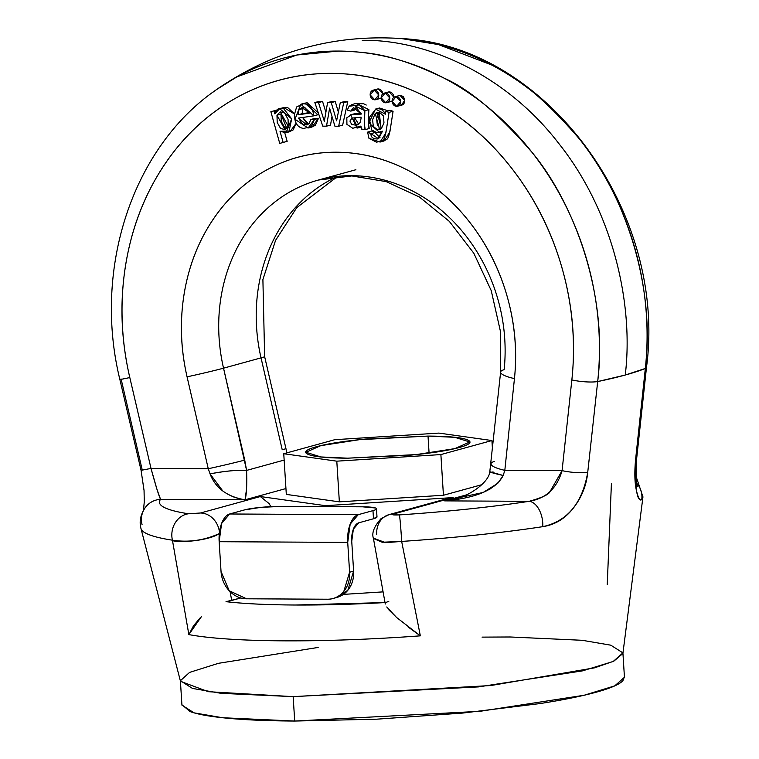 <?xml version="1.0" encoding="UTF-8"?>
<svg xmlns="http://www.w3.org/2000/svg" width="759" height="759" viewBox="0 0 759 759"><rect width="100%" height="100%" fill="white"/><g stroke="black" fill="none" stroke-linecap="round" stroke-linejoin="round"><path stroke-width="1.14" d="M184.124 294.037C179.684 321.418 180.661 349.017 187.075 376.834L208.26 468.73L151.013 468.426L129.808 377.555C121.032 339.928 119.618 302.585 125.567 265.517C131.516 228.44 144.248 195.196 163.773 165.766C183.298 136.335 207.748 113.527 237.131 97.361C266.504 81.194 298.002 73.196 331.617 73.376C365.231 73.557 397.763 81.896 429.196 98.395C460.628 114.894 487.961 137.977 511.205 167.635C534.45 197.293 551.376 230.708 561.992 267.861C572.609 305.023 575.891 342.385 571.85 379.936L562.077 470.637L504.82 470.333L514.45 378.599C517.372 350.829 514.877 323.22 506.984 295.782C499.09 268.335 486.538 243.667 469.337 221.78C452.136 199.883 431.918 182.853 408.684 170.68C385.458 158.508 361.417 152.36 336.579 152.217C311.74 152.085 288.458 157.986 266.741 169.912C245.024 181.847 226.941 198.668 212.482 220.395C198.023 242.112 188.574 266.665 184.124 294.037M383.58 141.098L387.356 138.944C388.523 137.607 389.709 132.996 390.932 125.102L393.077 111.25L389.822 110.33L385.809 111.431L385.382 114.192C383.267 109.761 380.079 108.044 375.8 109.03L369.102 117.73L371.711 129.874L376.891 132.74L382.403 131.203L377.356 138.963C372.963 138.954 370.828 137.189 370.942 133.65L367.603 132.123L371.616 131.022L367.603 132.123L368.95 138.29L367.603 132.123L370.942 133.65L374.965 132.55L371.616 131.022L374.965 132.55L380.041 137.721M385.923 132.616L385.468 134.106M388.048 110.814L379.367 108.044M330.516 125.074L332.006 116.469L330.516 125.074L326.503 126.184L322.774 126.165L314.843 102.55L322.774 126.165L326.503 126.184L329.624 108.072L330.687 112.085L329.624 108.072L326.503 126.184L330.516 125.074M322.556 101.459L318.865 101.44L314.843 102.55L318.533 102.569L322.556 101.459L325.858 112.161L322.556 101.459L318.533 102.569L324.311 121.269L327.575 102.617L331.247 102.636L327.575 102.617L324.311 121.269L318.533 102.569L314.843 102.55L318.865 101.44L322.556 101.459M335.26 101.535L331.598 101.516L327.575 102.617L331.598 101.516L335.26 101.535L331.247 102.636L336.598 120.842L340.26 102.693L344.282 101.583L340.26 102.693L343.732 102.712L338.637 126.25L343.732 102.712L340.26 102.693L336.598 120.842L331.247 102.636L335.26 101.535L338.362 112.104L335.26 101.535M347.755 101.602L344.282 101.583L347.755 101.602L343.732 102.712L347.755 101.602L342.651 125.14L338.637 126.25L334.928 126.231L338.637 126.25L342.651 125.14L347.755 101.602M307.072 123.641L302.575 117.484L308.628 124.049M310.858 127.332L315.327 125.358L318.429 118.413L314.719 118.432L310.697 119.543L314.416 119.514L310.697 119.543L314.719 118.432L318.429 118.413L314.416 119.514L311.304 126.468L303.742 128.442C297.841 127.721 294.701 123.214 294.34 114.913L296.608 106.962L303.173 103.869C309.103 103.632 312.661 107.626 313.865 115.852L298.429 118.081L303.05 124.742L309.188 123.508L310.697 119.543L309.188 123.508L306.826 124.979L307.756 124.723M317.366 112.066L307.186 102.769L304.302 103.281M377.375 89.031A4.924 4.241 -105.4 0 1 378.172 88.945A4.924 4.241 -105.4 0 1 382.745 93.604L378.172 88.945L375.923 89.429M379.386 98.689L381.217 98.129M393.807 97.105L389.196 91.915L386.948 92.389M390.42 101.659L392.109 101.175M401.34 105.235L404.718 100.397L400.126 95.492L397.877 95.966M287.158 141.345L284.853 133.11L287.158 141.345L283.145 142.445L280.024 131.298L289.094 131.041L291.665 118.869L283.572 108.584C279.075 107.493 276.153 109.23 274.796 113.822L279.701 108.67L291.665 118.859L286.058 132.711L280.024 131.298L283.145 142.445L279.739 143.404L287.158 141.345M294.321 113.689L287.585 107.474L281.845 108.082M288.6 132.019L293.116 129.931L296.238 123.309M350.686 114.77L355.61 113.47L351.588 114.581L346.816 117.787L346.92 124.362L352.774 128.262L360.923 126.07L361.483 129.058L360.923 126.07L357.062 128.1L350.686 114.77L361.237 114.078L351.588 114.581L355.61 113.47L361.275 113.366L354.415 113.746M356.009 107.465L354.766 110.017L350.753 111.118L354.766 110.017L356.18 107.484M366.246 105.046L363.58 103.755L354.918 103.698M368.428 123.233L369.235 128.527L365.212 129.628L369.235 128.527C368.352 126.876 368.238 120.567 368.893 109.609L364.87 110.71C364.216 121.677 364.329 127.977 365.212 129.628L364.405 124.343L364.87 110.71L368.893 109.609L356.104 103.376L353.789 104.011M281.001 114.116L282.376 111.791L281.001 114.116L286.836 128.527L284.644 127.455L281.228 121.374L281.001 114.116L276.978 115.216L281.001 114.116M302.073 113.689L303.021 108.537L302.073 113.689L298.05 114.789L309.463 112.617L302.073 113.689M355.762 123.423L353.95 119.969L354.681 117.844M377.365 125.301L376.587 118.622L379.263 112.351L375.25 113.452L379.595 129.514L381.397 128.556L377.071 129.476L373.343 126.411L372.565 119.732L375.25 113.452L379.69 112.522L383.418 115.947L383.988 122.911L381.397 128.556L377.119 112.446L375.25 113.452L379.263 112.351M379.215 112.398L381.056 128.366M228.004 494.346L233.364 496.86C239.778 498.976 243.677 499.953 245.053 499.801L285.944 488.559L245.053 499.801L160.557 499.346A20.531 20.265 -141.8 0 0 145.671 507.031C140.652 514.071 139.068 521.224 140.956 528.454L180.49 681.335L208.345 691.696L293.164 696.639L490.836 685.538L594.496 667.844L613.794 661.193L622.892 653.499L642.958 496.87A251.571 30.018 -3.6 0 1 641.772 499.441C640.141 501.319 638.442 498.682 636.678 491.538C634.657 483.597 634.315 472.791 635.634 459.129L645.33 368.466A278.24 33.206 176.4 0 1 597.684 381.568L587.732 472.297C586.394 485.978 581.299 498.293 572.457 509.223C564.459 519.033 554.563 524.849 542.761 526.67A251.571 30.018 176.4 0 1 401.663 541.423L420.344 635.843A232.747 27.779 176.4 0 1 188.858 634.6L172.426 540.19A251.571 30.018 176.4 0 1 141.108 528.919M143.47 510.304L144.276 501.794L144.058 490.523L141.07 470.333L151.013 468.426L208.26 468.73L210.053 473.901C215.49 488.113 227.159 496.747 245.053 499.801L160.557 499.346L157.018 489.527L151.013 468.426L141.07 470.333L142.218 469.897L121.098 378.997A20.531 0.474 166.9 0 0 119.865 379.462A20.531 0.474 -13.1 0 0 129.808 377.555A258.838 223.023 74.6 0 1 331.617 73.376A258.838 223.023 74.6 0 1 571.85 379.936A20.531 4.336 6.1 0 0 597.684 381.568L625.245 375.031C633.831 305.137 613.509 211.733 558.539 143.166C504.801 73.376 424.926 39.269 362.242 40.322C424.926 39.269 504.801 73.376 558.539 143.166C613.509 211.733 633.831 305.137 625.245 375.031L645.33 368.466C656.051 280.451 621.042 189.2 579.952 139.571C546.869 101.099 517.401 76.223 491.528 64.923L438.512 44.591L401.321 38.557C333.875 34.127 272.32 51.109 216.666 89.505L236.808 76.906L296.797 55.018L338.675 51.052C364.927 52.096 391.179 52.466 443.873 78.025C469.679 89.344 499.147 114.22 532.296 152.673C573.443 202.292 608.509 293.524 597.684 381.568A279.065 240.451 -105.4 0 0 479.318 100.501A279.065 240.451 -105.4 0 0 212.909 92.219M215.395 90.406L216.666 89.505M315.602 180.841A164.219 141.497 74.6 0 0 223.535 368.181A27.371 0.674 167 0 1 187.075 376.834L208.26 468.73A27.371 0.674 -13 0 0 244.721 460.087L223.535 368.181L261.039 357.868A27.371 0.674 -13 0 0 264.644 356.683A27.371 0.674 167 0 1 261.039 357.868L282.225 449.774A27.371 0.674 -13 0 0 285.83 448.578A27.371 0.674 167 0 1 282.225 449.774L261.039 357.868A164.219 141.497 -105.4 0 1 337.546 176.392A164.219 141.497 -105.4 0 0 261.039 357.868L223.535 368.181A164.219 141.497 74.6 0 1 315.602 180.841A164.219 141.497 74.6 0 1 504.147 369.69A27.371 5.74 -174 0 0 500.617 372.128A27.371 5.74 6 0 0 514.45 378.599A191.591 165.083 -105.4 0 0 336.579 152.217A191.591 165.083 -105.4 0 0 187.075 376.834A27.371 0.674 -13 0 0 223.535 368.181L246.599 470.409L284.151 460.077L246.599 470.409L244.721 460.087A27.371 0.674 167 0 1 208.26 468.73L210.053 473.901L222.852 491.064M454.252 498.995L444.66 500.874L465.988 495.01L444.66 500.874L483.141 492.468L497.714 483.369L503.198 475.476L504.82 470.333L562.077 470.637L549.99 491.661C548.947 494.46 542.002 497.686 529.146 501.329L444.66 500.874C476.386 498.094 495.902 489.631 503.198 475.476L504.82 470.333A27.371 5.74 -174 0 1 490.988 463.863A27.371 5.74 -174 0 1 494.507 461.434M445.931 498.976L453.18 497.581L325.44 505.674L260.337 496.547L200.452 513.008A20.531 17.685 74.6 0 1 219.455 532.05A20.531 17.685 -105.4 0 0 200.452 513.008L188.498 513.767A231.41 27.618 176.4 0 1 160.557 499.346A231.41 27.618 -3.6 0 0 188.498 513.767L200.452 513.008L260.337 496.547L325.44 505.674L453.18 497.581L393.295 514.052L393.295 514.887L399.367 514.906A231.41 27.618 -3.6 0 0 529.146 501.329L444.66 500.874L454.47 498.938C467.99 496.86 488.986 482.62 489.802 471.728L500.627 372.052L500.38 331.142L491.244 290.65L473.815 253.231L449.29 221.334L419.385 196.989L386.179 181.619L351.844 175.936L318.382 180.044L355.886 169.731M481.927 484.669L443.436 495.257L339.358 501.851L286.314 494.403L283.752 453.73L336.797 461.168L440.884 454.575L491.917 440.543L438.873 433.095L334.785 439.689L283.752 453.73L336.797 461.168L440.884 454.575L491.917 440.543L438.873 433.095L334.785 439.689L283.752 453.73L286.314 494.403L339.358 501.851L336.797 461.168L339.358 501.851L443.436 495.257L440.884 454.575L443.436 495.257L481.927 484.669M181.904 704.722L190.12 711.581C198.023 714.475 211.04 716.743 229.161 718.384C247.282 720.025 269.132 720.908 294.701 721.05L376.758 719.181L462.838 713.052L539.839 703.593C562.912 699.988 581.641 696.212 596.033 692.255C610.416 688.299 619.363 684.466 622.873 680.766L624.42 676.819M482.06 637.124L510.152 636.981L582.229 640.292L610.805 645.188L622.911 652.892L613.187 661.469L582.589 670.852L478.54 686.895L293.164 696.639L221.087 693.328L192.501 688.432L180.395 680.728L189.56 672.408L218.459 663.309L318.163 647.436M180.395 680.728L181.932 705.139L194.038 712.843L222.624 717.739L294.701 721.05L293.164 696.639L294.701 721.05L480.067 711.306L584.126 695.253L614.714 685.88L624.448 677.294L622.911 652.892M492.487 449.575L491.917 440.543L492.487 449.575M230.11 591.678L231.704 600.473L240.679 597.997L226.021 601.678C244.113 603.747 267.196 604.866 295.279 605.018L385.676 602.542L388.826 601.318M383.077 591.878L343.542 594.382L383.077 591.878M428.019 436.083C447.744 436.188 460.656 437.364 466.747 439.594C472.848 441.823 470.352 444.47 459.261 447.516C448.161 450.571 431.719 453.132 409.926 455.22L347.65 458.18C327.926 458.075 315.023 456.909 308.922 454.669C302.822 452.44 305.317 449.802 316.418 446.747C327.508 443.692 343.95 441.131 365.743 439.044L428.019 436.083L429.082 453.057L428.019 436.083L454.717 437.307L469.783 441.975L454.85 448.626L416.312 454.575L347.65 458.18L320.962 456.956L305.886 452.288L320.82 445.637L359.358 439.689L428.019 436.083M325.44 505.674L325.497 506.614L325.44 505.674M260.337 496.547L269.236 503.701L270.792 506.632L269.236 503.701L260.337 496.547M337.404 597.295A27.371 23.586 -105.4 0 0 353.609 571.129L349.595 572.229A27.371 23.586 74.6 0 1 333.381 598.396A27.371 23.586 74.6 0 1 327.49 599.221L246.552 598.794A27.371 23.586 74.6 0 1 221.04 571.536L219.161 541.708A24.63 12.153 90.3 0 1 229.673 513.985L221.6 523.482L219.161 541.708L347.717 542.4A24.63 12.153 -89.7 0 1 358.239 514.678L229.673 513.985L244.407 509.934A27.371 3.264 176.4 0 1 281.608 506.376L362.555 506.813L375.468 507.989C377.498 508.729 376.673 509.612 372.973 510.627L358.239 514.678L229.673 513.985L244.407 509.934L260.859 507.363L281.608 506.376L362.555 506.813A27.371 3.264 176.4 0 1 376.473 508.739A27.371 3.264 176.4 0 1 372.973 510.627L358.239 514.678L350.165 524.175L347.717 542.4L349.595 572.229L343.827 591.375C339.51 596.64 334.064 599.259 327.49 599.221L246.552 598.794L229.218 590.758L221.04 571.536L219.161 541.708L347.717 542.4L349.595 572.229L353.609 571.129L351.74 541.3L353.362 529.146L358.751 522.818L373.485 518.767L358.751 522.818A16.423 8.102 -89.7 0 0 351.74 541.3L353.609 571.129L347.85 590.265L335.801 597.741M376.976 516.718L373.485 518.767L372.973 510.627L373.485 518.767A27.371 3.264 -3.6 0 0 376.986 516.879M385.022 602.58A205.86 24.573 176.4 0 1 226.021 601.678L231.704 600.473L230.1 591.659M140.956 528.482A251.571 30.018 -3.6 0 0 172.426 540.19A20.531 17.893 -81.3 0 1 188.498 513.767A20.531 17.893 98.7 0 0 172.426 540.19C188.659 542.647 204.38 540.399 219.588 533.444C207.311 541.774 173.261 543.036 172.426 540.19L188.858 634.6L193.498 625.833L200.414 617.56M201.609 616.365L188.858 634.6A232.747 27.779 -3.6 0 0 420.344 635.843L396.511 617.418L386.748 606.972M388.978 609.999L396.511 617.418M408.105 626.991L420.344 635.843L401.663 541.423L385.667 542.657L373.437 538.169M246.599 470.409C236.855 469.935 224.673 471.102 210.053 473.901A27.371 3.691 -7.6 0 1 246.599 470.409C247.054 485.096 246.542 494.896 245.053 499.801L246.561 488.805L246.779 478.331M453.18 497.581L447.696 498.492L389.13 514.593A20.531 17.685 74.6 0 1 393.295 514.052L453.18 497.581M376.72 534.298A20.531 17.685 74.6 0 1 388.874 514.668M587.732 472.297A20.531 4.336 -173.8 0 1 562.077 470.637C556.935 488.322 545.958 498.549 529.146 501.329A20.531 12.125 81.4 0 1 542.761 526.67C567.362 521.329 582.362 503.208 587.732 472.297L597.684 381.568A20.531 4.336 -173.9 0 1 571.85 379.936L562.077 470.637A20.531 4.336 6.2 0 0 587.732 472.297M142.056 524.507A20.531 20.265 38.2 0 1 160.557 499.346C159.02 496.443 155.832 486.139 151.013 468.426L129.808 377.555A20.531 0.474 166.9 0 1 119.865 379.462C92.655 268.648 132.512 147.047 216.732 89.458M542.761 526.67A20.531 12.125 -98.6 0 0 529.146 501.329A231.41 27.618 176.4 0 1 399.367 514.906A20.531 0.636 86.2 0 1 401.663 541.423A251.571 30.018 -3.6 0 0 542.761 526.67M389.12 514.602L381.151 518.549C374.016 526.556 371.464 533.207 373.494 538.501L382.166 542.239L401.663 541.423A20.531 0.636 -93.8 0 0 399.367 514.906C393.361 515.152 391.34 514.868 393.295 514.052A20.531 17.685 -105.4 0 0 388.864 514.668M489.802 471.747A27.371 1.29 11 0 0 503.198 475.476L489.802 471.728M492.971 471.737L492.61 472.876M490.988 463.863A27.371 5.74 6 0 0 504.82 470.333L514.45 378.599A27.371 5.74 -174 0 1 500.617 372.128M288.259 126.288L280.204 111.81L276.978 115.216L284.957 129.58L288.259 126.288L285.033 129.552L280.631 128.556L277.206 122.484L276.978 115.216L280.261 111.791L284.682 113.044L288.069 119.391L288.259 126.288M360.231 122.503L361.009 118.632L360.231 122.503L356.588 125.263L351.74 124.523L349.937 121.07L352.005 118.1L356.853 125.197L360.231 122.503M380.069 142.056L384.082 140.956L389.879 131.895L393.077 111.25L389.822 110.33L385.809 111.431L389.063 112.351L385.857 132.996L380.069 142.056L368.95 138.29L376.578 142.227L383.342 140.045C384.5 138.717 385.695 134.106 386.919 126.203L389.063 112.351L393.077 111.25L389.063 112.351L385.809 111.431L385.382 114.192L375.525 109.097L379.547 107.987L387.991 110.833M347.29 110.064L349.064 106.288L352.091 104.476L364.87 110.71L359.557 104.856L349.064 106.288L347.29 110.064L350.753 111.118L356.294 107.493L361.237 114.078L353.552 107.569L350.753 111.118L347.29 110.064M302.016 107.38L309.606 113.119L298.05 114.789L309.606 113.119L304.634 107.275L299.008 109.638L303.021 108.537L299.008 109.638L298.05 114.789L299.008 109.638L302.879 107.142M276.779 110.064L270.868 111.715L279.739 143.404L270.868 111.715L276.779 110.064M281.162 108.271L283.724 107.56L294.321 113.859M296.181 123.205L290.08 131.611L287.168 132.408M361.075 117.18L361.009 118.632L361.075 117.18L352.005 118.1L361.075 117.18M374.965 132.55L370.942 133.65L378.561 138.812L382.403 131.203L379.766 132.645L368.855 122.882L375.525 109.097M385.107 135.595L385.581 134.447M354.728 117.844L358.722 124.296M334.928 126.231L330.687 112.085L334.928 126.231M361.483 129.058L365.212 129.628L361.483 129.058M304.198 107.199L303.021 108.537M274.796 113.822L273.971 110.842L274.796 113.822M317.879 114.751L313.865 115.852L317.879 114.751L304.881 103.129L300.858 104.23L313.865 115.852L298.429 118.081L306.826 124.979M300.858 104.23L294.966 119.239L308.097 128.091L314.416 119.514L318.429 118.413L312.11 126.99L309.103 127.816M403.409 96.716L403.598 97.361M611.403 483.758L607.247 584.449M641.772 499.441A20.531 20.265 -141.8 0 0 636.924 483.455A20.531 20.265 38.2 0 1 641.772 499.441C637.01 502.154 634.96 488.711 635.634 459.129A20.531 4.336 6.2 0 0 636.735 457.886A20.531 4.336 -173.8 0 1 635.634 459.129L645.33 368.466A20.531 4.336 6.1 0 0 646.516 367.176A20.531 4.336 -173.9 0 1 645.33 368.466A279.065 240.451 74.6 0 0 403.665 38.747M400.695 101.507L396.103 96.602L392.128 101.459L396.72 106.364L400.695 101.507A4.924 4.241 74.6 0 1 397.517 106.279A4.924 4.241 74.6 0 1 392.128 101.459A4.924 4.241 74.6 0 1 395.316 96.678A4.924 4.241 74.6 0 1 400.695 101.507M393.798 97.105A4.924 4.241 -105.4 0 0 389.196 91.915A4.924 4.241 -105.4 0 0 388.409 92M381.198 97.883A4.924 4.241 74.6 0 1 384.386 93.101A4.924 4.241 74.6 0 1 389.775 97.92A4.924 4.241 74.6 0 1 386.587 102.702A4.924 4.241 74.6 0 1 381.198 97.883L385.79 102.788L389.775 97.92L385.183 93.015L381.198 97.883M390.6 101.602A4.924 4.241 -105.4 0 0 392.109 100.89M378.741 94.96L374.149 90.055L370.174 94.913L374.766 99.818L378.741 94.96A4.924 4.241 74.6 0 1 375.553 99.733A4.924 4.241 74.6 0 1 370.174 94.913A4.924 4.241 74.6 0 1 373.362 90.131A4.924 4.241 74.6 0 1 378.741 94.96M401.53 105.178A4.924 4.241 -105.4 0 0 404.67 99.941A4.924 4.241 -105.4 0 0 400.126 95.492A4.924 4.241 -105.4 0 0 399.329 95.577M379.576 98.632A4.924 4.241 -105.4 0 0 381.198 97.835M305.924 452.876L305.886 452.288M469.783 441.975L469.83 442.744M334.766 598.026L337.062 597.39M376.483 508.777L376.995 516.917M385.287 604.031L373.466 538.624M489.413 489.365L489.906 489.223M141.07 470.333L119.865 379.453M357.062 128.1L361.085 127M379.766 132.645L382.28 131.952M286.93 452.848L264.644 356.683L262.899 279.587L275.564 240.366L296.778 207.615L337.565 176.477M637.655 486.661L637.655 486.671C636.146 484.489 635.843 474.906 636.725 457.933L646.507 367.223C667.55 211.154 545.522 45.227 401.729 38.586M636.213 476.842L642.958 496.87M388.2 92.048L384.177 93.148M388.048 102.304L390.809 101.545M399.13 95.625L395.107 96.725M398.968 105.89L401.739 105.121M377.166 89.078L373.153 90.188M377.014 99.344L379.785 98.585"/></g></svg>
